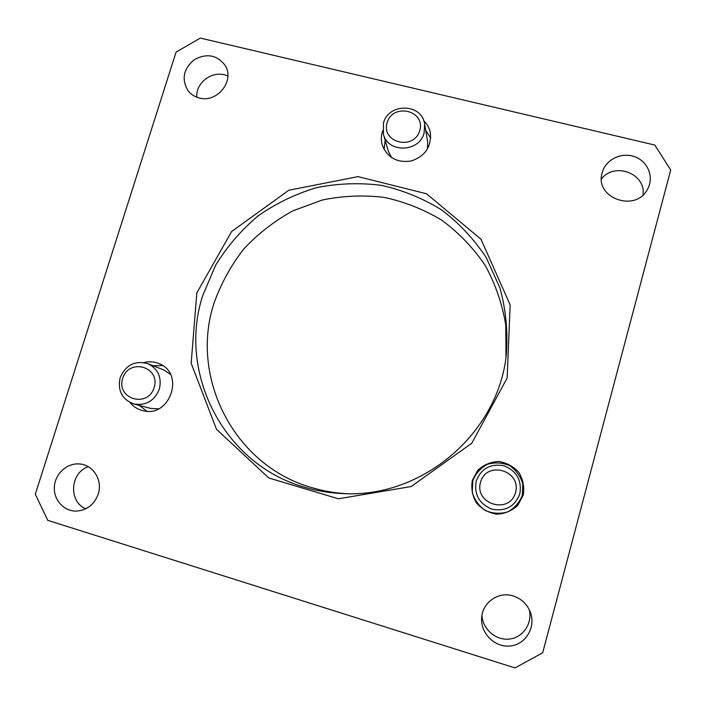 <?xml version="1.0" encoding="UTF-8"?>
<svg xmlns="http://www.w3.org/2000/svg" width="706" height="706" viewBox="0 0 706 706"><rect width="100%" height="100%" fill="white"/><g stroke="black" fill="none" stroke-linecap="round" stroke-linejoin="round"><path stroke-width="1.06" d="M476.197 481.121C473.964 494.571 479.224 503.934 491.994 509.202C505.567 511.682 514.85 506.546 519.837 493.794C521.981 480.257 516.668 470.911 503.881 465.766C490.396 463.374 481.165 468.493 476.197 481.121M515.557 492.497C521.708 470.346 486.355 460.233 480.504 482.322C474.185 504.34 509.644 514.789 515.557 492.497M147.819 363.661C134.943 360.272 125.721 364.958 120.144 377.71C117.443 390.621 121.997 399.367 133.813 403.947C145.939 405.897 154.455 400.955 159.362 389.103C161.965 377.304 158.118 368.823 147.819 363.661L163.924 370.023L170.437 374.365M158.541 408.818L150.643 408.421L133.813 403.947M154.164 387.541C160.73 366.758 128.96 357.668 122.676 378.398C115.969 399.058 147.819 408.447 154.164 387.541M424.624 124.062C422.091 103.288 388.415 102.635 383.464 123.126L383.402 134.184C387.85 153.334 419.443 152.47 424.103 132.94L424.624 124.062L427.659 141.738L427.483 148.984M391.662 157.703L388.362 151.331L383.402 134.184M419.761 130.575C425.771 110.392 392.845 102.582 387.126 122.703C380.975 142.771 413.99 150.872 419.761 130.575M513.315 595.996C521.469 598.723 527.161 604.151 530.382 612.296C536.013 627.113 525.838 644.366 510.482 645.955C495.188 647.914 480.521 633.644 481.651 618.112C482.154 602.518 498.56 591.046 513.315 595.996M529.253 609.657C532.721 623.23 523.075 637.597 509.467 639.054C495.903 640.766 482.551 629.161 481.969 615.305M98.24 494.059C94.366 504.463 87.173 510.147 76.645 511.091C64.069 511.585 53.409 499.901 54.353 486.822C55.077 473.735 67.096 462.801 79.496 463.957C93.139 464.689 102.935 480.274 98.24 494.059M85.823 508.779C68.261 501.895 70.115 472.517 88.312 466.728M199.286 97.966C194.529 96.748 190.717 94.242 187.84 90.43C181.38 79.001 183.516 68.756 194.238 59.701C206.593 53.047 216.839 54.874 224.976 65.181C235.292 80.316 217.324 103.305 199.286 97.966M196.833 97.207C195.412 81.914 214.28 69.082 227.87 76.116M542.693 652.776L514.992 667.92L47.779 520.348L35.3 494.262L176.068 52.112L200.345 38.08L654.815 145.057L670.7 170.022L542.693 652.776M304.613 487.228C223.396 464.451 177.18 372.247 202.896 295.143L215.674 265.129C227.164 246.456 241.284 230.059 258.043 215.912C276.028 203.363 295.514 193.947 316.517 187.672C337.998 183.366 359.61 182.58 381.355 185.343C402.747 190.135 422.806 198.307 441.524 209.841C459.077 223.158 473.982 239.078 486.231 257.611L499.927 287.88C505.858 309.546 508.002 331.732 506.361 354.421C498.462 432.972 422.638 497.898 343.804 493.618C330.408 493.15 317.338 491.023 304.613 487.228M505.973 357.377L505.778 325.175C502.266 303.951 495.4 283.997 485.181 265.341C473.232 247.815 458.803 232.786 441.894 220.263C423.891 209.426 404.653 201.801 384.179 197.389C363.396 194.909 342.754 195.791 322.254 200.027L292.999 210.785C274.634 220.837 258.281 233.492 243.958 248.759C231.074 265.271 221.11 283.38 214.05 303.077C189.42 377.242 234.048 465.836 312.061 487.687C323.348 491.049 334.918 493.044 346.778 493.688M602.236 172.591L602.695 171.108C606.86 158.797 622.383 151.922 635.029 156.838C647.764 161.542 654.03 176.782 647.905 188.467C636.512 213.3 593.861 198.209 602.236 172.591M143.892 362.566C148.966 361.278 153.89 361.587 158.656 363.484C185.634 373.024 169.925 418.843 142.356 410.53C137.352 409.215 133.24 406.532 130.001 402.482M472.34 480.38L477.856 470.17C483.76 464.777 490.741 461.883 498.789 461.486C506.784 462.792 513.518 466.481 518.989 472.543C523.093 479.612 524.505 487.158 523.243 495.162L517.701 505.478C511.744 510.915 504.711 513.818 496.592 514.171C488.561 512.803 481.836 509.052 476.409 502.937C472.385 495.841 471.026 488.323 472.34 480.38M423.706 120.629C427.351 124.177 429.601 128.448 430.448 133.443C431.26 147.148 424.871 156.326 411.298 160.977C397.151 163.051 387.488 157.8 382.299 145.224C381.019 140.865 381.019 136.461 382.299 132.031L382.731 130.698M196.815 292.911L231.612 231.542L288.842 190.223L358.057 176.624L426.503 193.771L480.989 239.228L510.164 304.93L507.164 378.01L471.793 443.218L411.21 486.531L338.386 498.789L268.792 477.98L216.477 429.283L191.167 363.211L196.815 292.911M601.468 178.909C614.449 161.603 646.317 173.711 642.998 194.909M385.176 140.309L384.082 149.487M430.704 138.094L425.709 130.381M472.764 480.848L472.252 492.232C474.467 499.83 478.836 505.92 485.34 510.509C492.664 513.633 500.104 514.1 507.676 511.903C514.577 508.135 519.466 502.584 522.334 495.25L522.775 483.795C520.49 476.188 516.077 470.125 509.538 465.607C502.231 462.562 494.827 462.139 487.334 464.345C480.495 468.087 475.641 473.585 472.764 480.848M139.382 405.429L146.822 411.21M162.618 365.576L153.149 365.761"/></g></svg>
